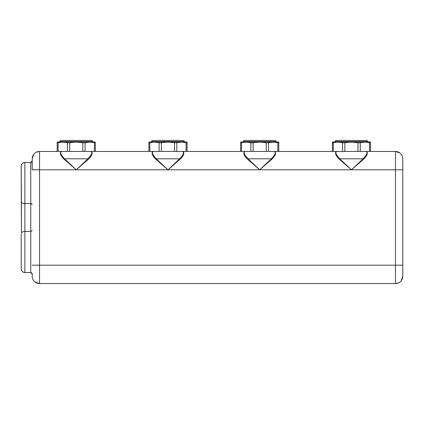 <?xml version="1.0" encoding="UTF-8"?>
<svg xmlns="http://www.w3.org/2000/svg" width="424" height="424" viewBox="0 0 424 424"><rect width="100%" height="100%" fill="white"/><g stroke="black" fill="none" stroke-linecap="round" stroke-linejoin="round"><path stroke-width="0.64" d="M370.512 142.809L369.569 142.809L370.512 142.809L370.512 151.458L370.512 142.173L370.072 141.918L370.512 142.173L370.512 142.809L370.512 142.173M332.352 142.173L332.352 142.809L332.352 142.173L332.792 141.918L332.352 142.173L332.352 142.809L333.291 142.809L332.352 142.809L332.352 151.458L332.352 142.173M368.557 142.565L369.463 142.777M369.569 142.809C366.469 141.955 363.373 141.955 360.273 142.809L358.004 142.809C353.621 141.955 349.238 141.955 344.855 142.809L342.587 142.809C339.486 141.955 336.386 141.955 333.291 142.809C336.38 141.966 339.476 141.966 342.587 142.809L344.855 142.809C349.222 141.966 353.605 141.966 358.004 142.809L360.273 142.809C363.363 141.966 366.458 141.966 369.569 142.809L369.569 151.458L369.569 142.809M332.792 141.918L370.072 141.918L332.792 141.918M334.303 142.565L333.397 142.777M360.273 151.458L360.273 142.809L360.273 151.458M358.004 151.458L358.004 142.809L358.004 151.458M344.855 151.458L344.855 142.809L344.855 151.458M342.587 151.458L342.587 142.809L342.587 151.458M333.291 151.458L333.291 142.809L333.291 151.458M278.78 142.173L278.34 141.918L278.78 142.173L278.78 142.809L278.78 142.173L278.78 142.809L277.842 142.809C274.741 141.955 271.641 141.955 268.546 142.809L266.272 142.809C261.889 141.955 257.506 141.955 253.128 142.809L250.854 142.809C247.754 141.955 244.659 141.955 241.558 142.809L240.62 142.809L240.62 142.173L240.62 142.809L241.558 142.809C244.648 141.966 247.749 141.966 250.854 142.809L253.128 142.809C257.49 141.966 261.873 141.966 266.272 142.809L268.546 142.809C271.63 141.966 274.731 141.966 277.842 142.809L277.842 151.458L277.842 142.809L278.78 142.809L278.78 151.458L278.78 142.809M276.83 142.565L277.736 142.777M241.06 141.918L278.34 141.918L241.06 141.918M242.57 142.565L241.664 142.777M268.546 151.458L268.546 142.809L268.546 151.458M266.272 151.458L266.272 142.809L266.272 151.458M253.128 151.458L253.128 142.809L253.128 151.458M250.854 151.458L250.854 142.809L250.854 151.458M241.558 151.458L241.558 142.809L241.558 151.458M240.62 151.458L240.62 142.809L240.62 151.458M240.62 142.173L240.62 142.809L240.62 142.173M187.048 142.173L186.608 141.918L187.048 142.173L187.048 142.809L187.048 142.173L187.048 142.809L186.109 142.809C183.009 141.955 179.909 141.955 176.813 142.809L174.545 142.809C170.157 141.955 165.773 141.955 161.396 142.809L159.127 142.809C156.027 141.955 152.926 141.955 149.831 142.809L148.888 142.809L148.888 142.173L148.888 142.809L149.831 142.809C152.916 141.966 156.016 141.966 159.127 142.809L161.396 142.809C165.763 141.966 170.146 141.966 174.545 142.809L176.813 142.809C179.898 141.966 182.998 141.966 186.109 142.809L186.109 151.458L186.109 142.809L187.048 142.809L187.048 151.458L187.048 142.809M185.097 142.565L186.004 142.777M149.328 141.918L186.608 141.918L149.328 141.918M150.843 142.565L149.937 142.777M176.813 151.458L176.813 142.809L176.813 151.458M174.545 151.458L174.545 142.809L174.545 151.458M161.396 151.458L161.396 142.809L161.396 151.458M159.127 151.458L159.127 142.809L159.127 151.458M149.831 151.458L149.831 142.809L149.831 151.458M148.888 151.458L148.888 142.809L148.888 151.458M148.888 142.173L148.888 142.809L148.888 142.173M95.32 142.809L94.377 142.809L95.32 142.809L95.32 151.458L95.32 142.173L94.881 141.918L95.32 142.173L95.32 142.809L95.32 142.173M57.16 142.173L57.16 142.809L57.16 142.173L57.6 141.918L57.16 142.173L57.16 142.809L58.099 142.809L57.16 142.809L57.16 151.458L57.16 142.173M93.365 142.565L94.266 142.777M94.377 142.809C91.277 141.955 88.176 141.955 85.081 142.809L82.812 142.809C78.424 141.955 74.046 141.955 69.663 142.809L67.395 142.809C64.294 141.955 61.194 141.955 58.099 142.809C61.189 141.966 64.284 141.966 67.395 142.809L69.663 142.809C74.03 141.966 78.413 141.966 82.812 142.809L85.081 142.809C88.171 141.966 91.266 141.966 94.377 142.809L94.377 151.458L94.377 142.809M57.6 141.918L94.881 141.918L57.6 141.918M59.111 142.565L58.205 142.777M85.081 151.458L85.081 142.809L85.081 151.458M82.812 151.458L82.812 142.809L82.812 151.458M69.663 151.458L69.663 142.809L69.663 151.458M67.395 151.458L67.395 142.809L67.395 151.458M58.099 151.458L58.099 142.809L58.099 151.458M92.527 141.552L59.948 141.552A1.102 1.102 0 0 1 61.045 140.45L91.43 140.45A1.102 1.102 0 0 1 92.527 141.552A1.102 1.102 0 0 0 91.43 140.45L61.045 140.45A1.102 1.102 0 0 0 60.012 141.918A1.102 1.102 0 0 1 59.948 141.552L92.527 141.552A1.102 1.102 0 0 1 92.469 141.918A1.102 1.102 0 0 0 92.527 141.552M184.26 141.552L151.675 141.552A1.102 1.102 0 0 1 152.778 140.45L183.157 140.45A1.102 1.102 0 0 1 184.26 141.552A1.102 1.102 0 0 0 183.157 140.45L152.778 140.45A1.102 1.102 0 0 0 151.739 141.918A1.102 1.102 0 0 1 151.675 141.552L184.26 141.552A1.102 1.102 0 0 1 184.196 141.918A1.102 1.102 0 0 0 184.26 141.552M275.992 141.552L243.408 141.552A1.102 1.102 0 0 1 244.51 140.45L274.89 140.45A1.102 1.102 0 0 1 275.992 141.552A1.102 1.102 0 0 0 274.89 140.45L244.51 140.45A1.102 1.102 0 0 0 243.471 141.918A1.102 1.102 0 0 1 243.408 141.552L275.992 141.552A1.102 1.102 0 0 1 275.929 141.918A1.102 1.102 0 0 0 275.992 141.552M367.725 141.552L335.14 141.552A1.102 1.102 0 0 1 336.243 140.45L366.622 140.45A1.102 1.102 0 0 1 367.725 141.552A1.102 1.102 0 0 0 366.622 140.45L336.243 140.45A1.102 1.102 0 0 0 335.204 141.918A1.102 1.102 0 0 1 335.14 141.552L367.725 141.552A1.102 1.102 0 0 1 367.661 141.918A1.102 1.102 0 0 0 367.725 141.552M395.459 151.458L399.933 152.974L395.459 151.458A7.341 7.341 0 0 1 402.8 158.799A7.341 7.341 0 0 0 395.459 151.458L395.459 169.801L395.459 151.458L365.642 151.458L395.459 151.458M401.936 155.343L402.111 155.688L401.936 155.343M402.8 265.201L402.8 276.209L401.3 280.656L402.8 276.209A7.341 7.341 0 0 1 395.459 283.55A7.341 7.341 0 0 0 402.8 276.209L402.8 265.201L402.8 276.209L402.8 265.201L395.459 265.201L402.8 265.201L402.8 158.799L402.8 169.801L402.8 158.799L402.8 169.801L351.432 169.801L363.548 159.217C365.462 157.479 366.643 155.825 367.099 154.272C367.597 152.386 367.11 151.448 365.642 151.458C368.106 151.681 367.279 154.129 363.156 158.799L351.432 169.801L402.8 169.801L402.8 276.209M398.639 282.824L395.459 283.55L395.459 169.801L395.459 283.55L39.549 283.55L35.097 282.05L39.549 283.55A7.341 7.341 0 0 1 32.208 276.209L32.208 274.01L30.74 272.542L24.868 272.542C22.642 272.325 21.417 271.1 21.2 268.874A3.668 3.668 0 0 0 24.868 272.542L30.74 272.542A1.468 1.468 0 0 1 32.208 274.01L32.208 276.209A7.341 7.341 0 0 0 39.549 283.55L39.549 265.201L39.549 283.55L395.459 283.55M33.061 279.644L32.908 279.347L33.061 279.644M21.2 166.134C21.417 163.908 22.642 162.684 24.868 162.466L30.74 162.466L32.208 160.998L32.208 158.799L33.724 154.325L32.208 158.799L32.208 160.998A1.468 1.468 0 0 1 30.74 162.466L24.868 162.466A3.668 3.668 0 0 0 21.2 166.134L21.439 232.882C22.006 232.008 23.145 231.531 24.868 231.462L24.868 272.542A3.668 3.668 0 0 1 21.2 268.874L21.2 233.714L21.2 268.874C21.417 271.1 22.642 272.325 24.868 272.542L24.868 231.462C23.14 231.536 21.995 232.008 21.439 232.882L21.439 202.126C21.995 203.001 23.14 203.472 24.868 203.547L24.868 231.462L24.868 203.547L30.74 203.547L30.74 231.462L24.868 231.462L30.74 231.462L30.74 162.466A1.468 1.468 0 0 0 32.208 160.998L32.208 158.799A7.341 7.341 0 0 1 39.549 151.458L39.549 265.201L395.459 265.201L32.208 265.201L39.549 265.201L39.549 169.801L351.432 169.801L339.704 158.799L363.156 158.799L339.704 158.799L339.311 159.217C337.387 157.463 336.206 155.815 335.76 154.272C335.262 152.386 335.75 151.448 337.218 151.458C334.79 151.856 335.617 154.304 339.704 158.799L351.432 169.801L339.311 159.217L339.704 158.799C335.591 154.161 334.759 151.718 337.218 151.458L365.642 151.458C367.115 151.448 367.603 152.386 367.099 154.272C366.654 155.815 365.472 157.463 363.548 159.217L351.432 169.801L259.7 169.801L247.976 158.799L271.424 158.799L259.7 169.801L247.584 159.217C245.66 157.463 244.473 155.815 244.028 154.272C243.53 152.386 244.017 151.448 245.491 151.458C243.058 151.856 243.89 154.304 247.976 158.799L247.584 159.217L247.976 158.799L259.7 169.801L271.424 158.799L271.816 159.217L259.7 169.801L167.968 169.801L156.244 158.799L179.697 158.799L167.968 169.801L155.852 159.217C153.928 157.463 152.746 155.815 152.301 154.272C151.797 152.386 152.285 151.448 153.758 151.458C151.331 151.856 152.158 154.304 156.244 158.799L155.852 159.217L156.244 158.799L167.968 169.801L179.697 158.799L180.089 159.217L167.968 169.801L76.24 169.801L64.512 158.799L87.964 158.799L76.24 169.801L64.119 159.217C62.196 157.463 61.014 155.815 60.568 154.272C60.07 152.386 60.558 151.448 62.026 151.458C59.599 151.856 60.425 154.304 64.512 158.799L64.119 159.217L64.512 158.799L76.24 169.801L87.964 158.799L88.356 159.217L76.24 169.801L32.208 169.801L39.549 169.801L39.549 151.458A7.341 7.341 0 0 0 32.208 158.799L32.208 169.801L32.208 158.799L32.208 160.998L30.74 162.466L30.74 203.547L24.868 203.547L24.868 162.466L30.74 162.466L24.868 162.466L24.868 203.547C23.145 203.478 22.006 203.001 21.439 202.126L21.2 166.134A3.668 3.668 0 0 1 24.868 162.466C22.642 162.684 21.417 163.908 21.2 166.134M36.438 152.147L39.549 151.458L90.45 151.458C91.923 151.448 92.411 152.386 91.907 154.272C91.462 155.815 90.28 157.463 88.356 159.217L87.964 158.799C92.05 154.304 92.877 151.856 90.45 151.458C92.914 151.681 92.088 154.129 87.964 158.799L64.512 158.799C60.394 154.161 59.567 151.718 62.026 151.458C60.558 151.448 60.07 152.386 60.568 154.272C61.024 155.831 62.211 157.479 64.119 159.217L76.24 169.801L88.356 159.217C90.27 157.479 91.452 155.825 91.907 154.272C92.406 152.386 91.918 151.448 90.45 151.458L182.182 151.458C183.65 151.448 184.138 152.386 183.64 154.272C183.195 155.815 182.007 157.463 180.089 159.217L179.697 158.799C183.783 154.304 184.61 151.856 182.182 151.458C184.647 151.681 183.815 154.129 179.697 158.799L156.244 158.799C152.126 154.161 151.299 151.718 153.758 151.458C152.29 151.448 151.803 152.386 152.301 154.272C152.757 155.831 153.939 157.479 155.852 159.217L167.968 169.801L180.089 159.217C181.997 157.479 183.184 155.825 183.64 154.272C184.138 152.386 183.65 151.448 182.182 151.458L273.909 151.458C275.383 151.448 275.87 152.386 275.372 154.272C274.927 155.815 273.74 157.463 271.816 159.217L271.424 158.799C275.51 154.304 276.342 151.856 273.909 151.458C276.374 151.681 275.547 154.129 271.424 158.799L247.976 158.799C243.858 154.161 243.032 151.718 245.491 151.458C244.017 151.448 243.535 152.386 244.028 154.272C244.489 155.831 245.671 157.479 247.584 159.217L259.7 169.801L271.816 159.217C273.729 157.479 274.916 155.825 275.372 154.272C275.865 152.386 275.377 151.448 273.909 151.458L337.218 151.458C335.75 151.448 335.262 152.386 335.76 154.272C336.216 155.831 337.403 157.479 339.311 159.217L351.432 169.801L363.156 158.799L363.548 159.217L363.156 158.799C367.242 154.304 368.069 151.856 365.642 151.458L39.549 151.458M21.2 235.119L21.2 233.714L21.2 235.119M32.208 276.209L32.208 274.01A1.468 1.468 0 0 0 30.74 272.542L24.868 272.542L30.74 272.542L30.74 231.462L30.74 272.542L32.208 274.01L32.208 276.209M32.208 204.379L30.74 203.547L31.858 203.843M32.208 230.63L30.74 231.462L32.208 230.63M402.8 169.801L402.8 158.799"/></g></svg>
